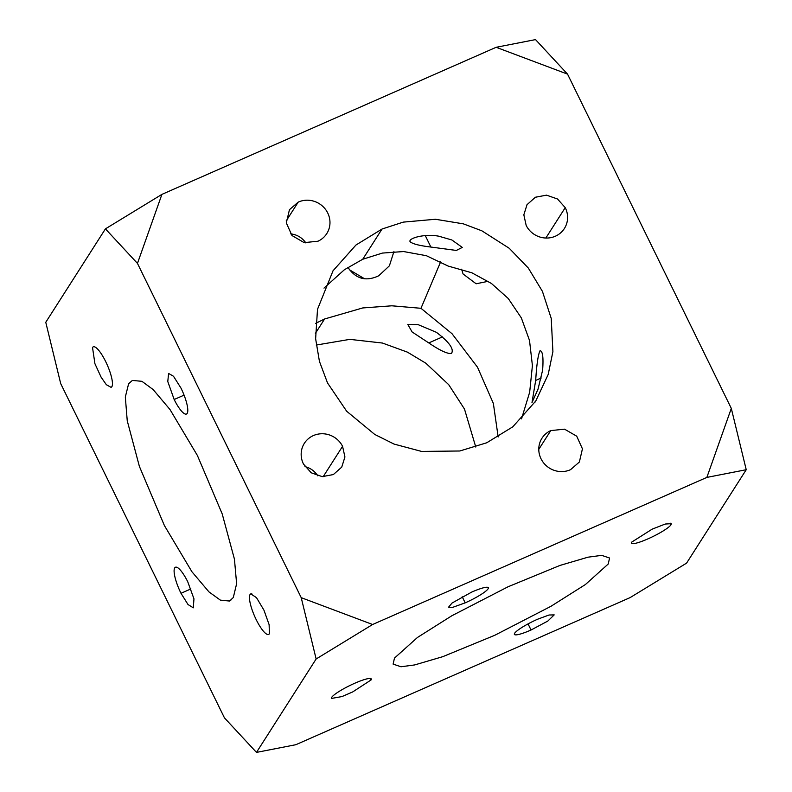 <?xml version="1.0" encoding="UTF-8"?>
<svg xmlns="http://www.w3.org/2000/svg" width="792" height="792" viewBox="0 0 792 792"><rect width="100%" height="100%" fill="white"/><g stroke="black" fill="none" stroke-linecap="round" stroke-linejoin="round"><path stroke-width="1.19" d="M323.987 288.11L344.381 269.745L362.726 259.261L382.041 229.027L403.227 222.126L435.432 219.265L463.36 223.849L481.853 230.809L509.246 248.292L528.323 268.052L542.431 291.377L551.232 318.443L552.905 351.628L548.203 374.448L535.768 401.009L512.78 426.829L486.753 442.768L459.805 450.995L421.601 451.43L394.05 444.074L374.745 434.442L346.668 411.236L327.512 382.932L319.423 361.35L315.632 338.748L317.503 309.316L333.036 270.775L355.954 245.025L382.041 229.036M498.168 436.966L493.367 403.465L477.526 367.24L452.024 333.709L420.978 308.296L391.812 305.801L362.696 307.949L324.591 318.988L315.632 323.374M475.774 447.034L464.488 409.068L448.717 384.684L425.858 363.221L407.425 352.143L382.447 343.045L349.846 339.362L316.236 345.055M428.789 342.936L412.127 331.977L407.751 324.373L418.265 324.7L436.412 332.323C449.41 342.223 454.4 349.312 451.381 353.578C447.104 353.826 439.57 350.282 428.789 342.926L442.55 336.867M362.736 259.251L382.427 253.074L403.564 251.539L426.433 255.727L448.114 266.053L471.864 272.795L491.456 283.487L508.266 298.515L521.344 317.919L529.511 340.461L532.412 365.577L529.67 392.198L521.532 418.869M542.629 370.112L538.035 389.129L531.986 402.603L535.689 380.417C536.679 364.36 538.144 354.44 540.075 350.648C542.718 351.123 543.559 357.608 542.619 370.121M438.61 236.155L451.885 239.986L462.271 247.401L456.35 250.45L430.878 247.045C419.423 245.668 412.503 243.896 410.117 241.709C407.93 238.422 424.136 233.492 438.6 236.165M233.313 597.505L229.621 601.049L220.384 600.138L208.979 591.911L191.931 571.765L164.38 525.522L139.382 466.389L127.245 420.78L125.324 397L128.611 383.773L132.383 380.427L141.926 381.318L153.153 389.575L170.023 409.573L197.386 455.469L222.206 513.909L234.442 559.162L236.62 583.753L233.313 597.505M440.689 261.736L420.978 308.296M488.189 281.299L476.131 283.783L463.063 273.963L461.627 269.181M317.691 475.804C314.691 471.082 310.454 468.022 304.989 466.607M393.911 251.608L389.397 265.815L378.715 275.794M378.715 275.784C366.043 281.784 355.776 278.962 347.926 267.33M394.495 658.083L417.453 637.471L451.846 615.75L507.989 586.803L559.944 565.438L588.03 557.182L601.702 555.36L609.583 558.014L608.207 564.033L585.387 584.546L550.895 606.335L494.703 635.313L442.738 656.687L414.662 664.933L400.99 666.765L393.109 664.102L394.485 658.083M305.87 242.936C302.118 237.61 297.02 234.581 290.595 233.858M364.538 278.764L349.282 269.696M180.992 593.287L188.001 604.514L193.288 607.82L193.961 598.851L187.754 581.783A22.166 5.494 66.2 0 0 175.438 567.24A22.166 5.494 66.2 0 0 180.992 593.287L190.892 588.931M111.86 386.674L111.118 387.387L106.346 384.704L101.148 377.249L94.931 363.736L92.525 347.549A22.166 5.494 66.2 0 1 93.268 346.837A22.166 5.494 66.2 0 1 106.415 363.112A22.166 5.494 66.2 0 1 111.87 386.694M531.046 630.006L547.817 621.067L554.192 614.889L549.014 615.008L537.53 619.255A22.166 3.505 -26.1 0 0 514.374 634.382A22.166 3.505 -26.1 0 0 531.046 630.006L528.046 623.898M465.201 602.851L452.727 607.335L448.529 607.236L452.044 603.039L471.666 592.109A22.166 3.505 -26.1 0 1 488.337 587.733A22.166 3.505 -26.1 0 1 465.191 602.851L462.201 596.742M370.319 678.477L371.052 679.972L352.697 691.931L342.005 696.564L331.452 698.445L331.66 697.415A22.166 3.505 -26.1 0 1 352.212 684.407A22.166 3.505 -26.1 0 1 371.26 678.942A22.166 3.505 -26.1 0 1 371.052 679.972M323.176 476.685L342.57 446.312L344.926 456.984L341.738 467.122L333.353 474.566L322.235 476.635L311.226 472.794L303.534 464.142A22.166 21.186 -147.4 0 1 304.366 443.292A22.166 21.186 -147.4 0 1 323.918 433.818A22.166 21.186 -147.4 0 1 342.57 446.312M174.171 399.495L167.775 381.526L168.607 373.448L173.498 376.259L180.913 387.981A22.166 5.494 66.2 0 1 186.466 414.028A22.166 5.494 66.2 0 1 174.161 399.505L184.071 395.149M565.231 207.653L557.528 199L546.52 195.159L535.382 197.238L527.007 204.702L523.839 214.82L526.185 225.482A22.166 21.186 -147.4 0 0 544.846 237.976A22.166 21.186 -147.4 0 0 564.389 228.502A22.166 21.186 -147.4 0 0 565.231 207.653L545.837 238.036M671.062 524.7L671.25 523.68L665.24 524.037L652.182 529.145L631.66 542.144A22.166 3.505 -26.1 0 0 631.452 543.173A22.166 3.505 -26.1 0 0 650.499 537.709A22.166 3.505 -26.1 0 0 671.062 524.7L670.319 523.205M535.689 380.417L541.243 377.972M430.878 247.045L425.274 235.58M298.198 202.138L289.456 209.692L286.308 222.869L291.971 235.521L304.168 242.629L317.988 241.214A22.166 21.186 -147.4 0 0 326.779 233.6A22.166 21.186 -147.4 0 0 324.166 207.761A22.166 21.186 -147.4 0 0 298.198 202.138L286.209 220.918M251.797 593.792L250.034 594.564L250.777 593.871L256.499 597.663L263.944 610.167L269.122 624.67L269.389 633.729A22.166 5.494 66.2 0 1 268.637 634.432A22.166 5.494 66.2 0 1 255.489 618.146A22.166 5.494 66.2 0 1 250.034 594.564M538.778 449.361L550.767 430.591L564.538 429.165L576.715 436.184L582.437 448.836L579.378 462.003L570.567 469.656A22.166 21.186 -147.4 0 1 544.589 464.033A22.166 21.186 -147.4 0 1 541.985 438.194A22.166 21.186 -147.4 0 1 550.767 430.591M161.905 194.386L137.462 263.399L301.217 597.663L372.616 624.502L706.86 477.408L731.303 408.395L567.547 74.131L496.148 47.292L161.905 194.386L105.425 228.868L45.768 322.285L60.697 383.605L224.453 717.869L256.479 752.4L316.137 658.984L301.217 597.663M137.462 263.399L105.425 228.868M256.479 752.4L295.852 744.708L630.095 597.613L686.575 563.132L746.232 469.715L706.86 477.408M372.616 624.502L316.137 658.984M746.232 469.715L731.303 408.395M496.148 47.292L535.521 39.6L567.547 74.131M324.591 318.988L315.394 333.382M332.284 271.973L333.046 270.785M535.046 402.128L535.768 401.009M230.769 600.366L229.551 600.9"/></g></svg>
